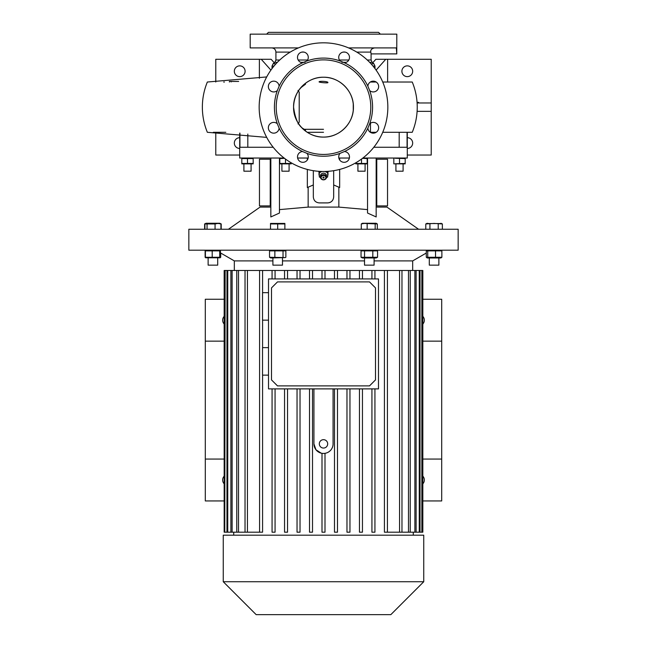 <?xml version="1.0" encoding="UTF-8"?>
<svg xmlns="http://www.w3.org/2000/svg" width="647" height="647" viewBox="0 0 647 647"><rect width="100%" height="100%" fill="white"/><g stroke="black" fill="none" stroke-linecap="round" stroke-linejoin="round"><path stroke-width="0.97" d="M321.106 177.561A2.394 2.07 180 0 0 325.894 177.561A2.394 2.07 180 0 0 321.106 177.561M326.492 177.262A2.992 2.588 0 0 1 323.5 179.858A2.992 2.588 0 0 1 320.508 177.262L320.508 175.766A2.992 2.588 180 0 1 323.5 173.178A2.992 2.588 180 0 1 326.492 175.766L326.492 177.262A2.992 2.588 0 0 0 323.5 174.674A2.992 2.588 0 0 0 320.508 177.262M322.902 177.561A0.598 0.518 0 0 1 324.098 177.561A0.598 0.518 0 0 1 322.902 177.561M320.532 177.569L319.311 176.963L319.311 171.358M319.311 172.773L321.915 171.471M325.085 171.471L327.689 172.773L327.689 171.358M327.689 172.773L327.689 176.963L326.468 177.569M328.377 171.309A5.386 4.666 0 0 1 327.989 171.908M327.989 171.334L327.989 174.997A5.087 4.408 0 0 1 327.819 175.256L327.689 175.321M319.011 171.334L319.011 174.997A5.087 4.408 0 0 0 319.181 175.256L319.311 175.321M319.011 171.908A5.386 4.666 0 0 1 318.623 171.309M323.5 250.187L458.157 250.187L458.157 229.24L188.843 229.24L188.843 250.187L323.5 250.187M435.52 257.28L426.292 257.28L427.255 257.967L440.906 257.967L441.877 257.28L435.52 257.28L435.52 250.874L441.877 250.874L441.286 250.373M364.544 257.28L361.042 257.28L362.482 257.967L376.125 257.967L377.565 257.28L364.544 257.28L364.544 250.874L377.565 250.874L376.125 250.187M269.532 257.28L270.875 257.967L285.335 257.587L269.532 257.28L269.532 250.874L285.861 250.874L284.518 250.187M205.681 257.773L205.123 257.28L205.123 250.874L205.681 250.389M206.126 250.874L220.433 250.874L220.433 257.28L205.406 257.28L205.406 250.874M282.48 260.903L364.52 260.903M374.095 260.903L412.673 260.903L426.292 253.034M234.327 270.478L234.327 260.903L272.905 260.903M312.509 278.914L312.509 270.478L309.517 270.478L309.517 278.914L309.517 270.478L297.038 270.478L297.038 278.914L297.038 270.478L284.551 270.478L284.551 278.914L284.551 270.478L272.072 270.478L272.072 278.914L272.072 270.478L224.169 270.478L224.169 532.19L224.768 532.19L224.768 270.478M312.509 270.478L399.555 270.478L399.555 532.19L408.492 532.19L408.492 270.478L399.555 270.478M410.238 270.478L414.889 270.478L414.889 532.19L410.238 532.19L410.238 270.478L408.492 270.478M416.11 270.478L419.256 270.478L419.256 532.19L416.11 532.19L416.11 270.478L414.889 270.478M420.032 270.478L421.852 270.478L421.852 532.19L420.032 532.19L420.032 270.478L419.256 270.478M422.232 270.478L422.232 532.19L422.831 532.19L422.831 270.478L421.852 270.478M384.423 532.19L384.423 270.478L384.423 532.19L399.555 532.19M371.936 532.19L371.936 388.879L371.936 532.19L374.928 532.19L374.928 388.879M359.457 532.19L359.457 388.879L359.457 532.19L362.449 532.19L362.449 388.879M346.97 532.19L346.97 388.879L346.97 532.19L349.962 532.19L349.962 388.879M334.491 532.19L334.491 388.879L334.491 532.19L337.483 532.19L337.483 388.879M378.487 278.914L378.487 388.879L268.513 388.879L268.513 278.914L378.487 278.914M268.513 347.641L262.528 347.641L262.528 375.139L268.513 375.139M268.513 292.662L262.528 292.662L262.528 320.152L268.513 320.152M313.924 388.879L313.924 443.866L315.954 449.754L321.171 453.151M309.517 388.879L309.517 532.19L309.517 388.879M297.038 388.879L297.038 532.19L297.038 388.879M284.551 388.879L284.551 532.19L284.551 388.879M272.072 388.879L272.072 532.19L272.072 388.879M313.924 443.866A9.576 9.576 0 0 0 323.5 453.442A9.576 9.576 0 0 0 333.076 443.866L333.076 388.879M371.936 278.914L371.936 270.478L371.936 278.914M359.457 278.914L359.457 270.478L359.457 278.914M346.97 278.914L346.97 270.478L346.97 278.914M334.491 278.914L334.491 270.478L334.491 278.914M322.004 453.321L322.004 532.19L324.996 532.19L324.996 453.321M309.517 532.19L312.509 532.19L312.509 388.879M297.038 532.19L300.03 532.19L300.03 388.879M284.551 532.19L287.543 532.19L287.543 388.879M272.072 532.19L275.064 532.19L275.064 388.879M422.831 500.94L441.699 500.94L441.699 299.262L422.831 299.262M422.831 483.851A5.686 5.686 0 0 0 422.831 476.143M422.831 324.066A5.686 5.686 0 0 0 422.831 316.351M224.169 299.262L205.301 299.262L205.301 500.94L224.169 500.94M224.169 476.143A5.686 5.686 0 0 0 224.169 483.851M224.169 316.351A5.686 5.686 0 0 0 224.169 324.066M323.5 535.182L423.745 535.182L423.745 581.734L223.255 581.734L223.255 535.182L323.5 535.182M223.255 581.734L256.172 614.65L390.828 614.65L423.745 581.734M225.148 270.478L224.768 532.19M227.744 270.478L227.744 532.19L225.148 532.19M232.111 270.478L232.111 532.19L227.744 532.19M226.968 532.19L226.968 270.478M238.508 270.478L238.508 532.19L232.111 532.19M230.89 532.19L230.89 270.478M247.445 270.478L247.445 532.19L238.508 532.19M236.762 532.19L236.762 270.478M262.577 375.139L262.577 532.19L247.445 532.19M259.584 532.19L259.584 270.478L259.584 532.19M245.027 532.19L245.027 270.478M324.996 278.914L324.996 270.478M322.004 278.914L322.004 270.478M337.483 270.478L337.483 278.914M349.962 270.478L349.962 278.914M362.449 270.478L362.449 278.914M374.928 270.478L374.928 278.914M387.416 270.478L387.416 532.19M300.03 278.914L300.03 270.478M287.543 278.914L287.543 270.478M275.064 278.914L275.064 270.478M262.577 347.641L262.577 320.152M262.577 292.662L262.577 270.478M420.032 532.19L419.256 532.19M416.11 532.19L414.889 532.19M410.238 532.19L408.492 532.19M401.973 532.19L401.973 270.478M224.169 341.155L205.301 341.155M224.169 459.055L205.301 459.055M422.831 459.055L441.699 459.055M422.831 341.155L441.699 341.155M277.49 281.906L369.51 281.906L375.495 287.891L375.495 379.902L369.51 385.887L277.49 385.887L271.505 379.902L271.505 287.891L277.49 281.906M323.5 448.056A4.189 4.189 0 0 0 327.689 443.866A4.189 4.189 0 0 0 323.5 439.677A4.189 4.189 0 0 0 319.311 443.866A4.189 4.189 0 0 0 323.5 448.056M212.2 257.28L212.2 250.874M220.126 257.789L205.714 257.789M205.406 257.28L206.126 257.28M220.433 257.28L219.713 257.28L219.713 250.874L220.433 250.874M217.707 257.967L217.707 265.149L208.132 265.149L208.132 257.967L208.132 265.149M220.215 257.749L220.708 257.28L220.708 253.034M283.03 257.28L283.03 250.874M274.862 257.28L274.862 250.874M270.875 250.187L269.532 250.874M285.861 257.28L285.861 250.874M272.905 257.967L272.905 265.149L282.48 265.149L282.48 257.967M377.565 257.28L377.565 250.874M372.809 257.28L372.809 250.874M361.042 257.28L361.042 250.874L362.482 250.187M361.042 250.874L364.544 250.874M374.095 257.967L374.095 265.149L364.52 265.149L364.52 257.967M441.877 257.28L441.877 250.874M427.732 257.28L427.732 250.874L435.52 250.874M426.292 257.28L426.292 250.874L427.255 250.187M426.292 250.874L427.732 250.874M438.868 257.967L438.868 265.149L429.293 265.149L429.293 257.967M279.455 209.612L308.15 207.097L338.85 207.097L367.545 209.612M376.166 207.097L386.938 207.097L418.56 229.24M367.545 158.03L367.545 213.041L376.166 216.947L376.166 158.03M215.063 223.943L217.999 223.425L220.926 223.943L219.745 223.255L206.094 223.255L204.913 223.943L215.063 223.943L215.063 229.24M220.926 229.24L220.926 223.943M204.913 229.24L204.913 223.943M207.056 229.24L207.056 223.943M204.63 229.24L204.63 223.943L205.212 223.7M220.627 223.7L221.209 223.943L221.209 229.24M284.874 223.425L270.511 223.425L270.511 223.943L284.874 223.943L284.874 223.425L284.874 229.24M283.095 223.563L281.283 223.425M275.913 223.563L274.11 223.425M270.511 229.24L270.511 223.425M277.692 229.24L277.692 223.943M377.314 229.24L377.314 223.943L364.229 223.425L361.293 223.943L362.482 223.255L376.125 223.255L377.314 223.943M361.293 229.24L361.293 223.943M367.156 229.24L367.156 223.943M375.171 229.24L375.171 223.943M441.513 223.547L426.648 223.547M425.791 229.24L425.791 223.943L434.08 223.425L442.37 223.943L442.37 229.24M428.848 223.547L427.861 223.425M429.932 229.24L429.932 223.943M438.229 229.24L438.229 223.943M279.455 158.03L279.455 213.041L270.834 216.947L270.834 158.03M228.44 229.24L260.062 207.097L270.834 207.097M270.236 159.227L259.463 159.227L259.463 205.9L270.236 205.9L270.236 159.227L270.834 159.227M270.834 205.9L270.236 205.9M376.764 205.9L387.537 205.9L387.537 159.227L376.764 159.227L376.764 205.9L376.166 205.9M376.166 159.227L376.764 159.227M307.341 169.433L307.341 187.549L313.326 184.953L313.326 170.679M307.341 158.03L307.341 159.946M339.659 169.433L339.659 187.549L333.674 184.953L333.674 196.923C333.318 200.562 331.329 202.56 327.689 202.907L319.311 202.907C315.679 202.568 313.69 200.57 313.326 196.923L313.326 184.953M339.659 158.03L339.659 159.946M333.674 170.679L333.674 184.953M332.663 200.255L331.676 201.387M331.013 201.896L330.366 202.276M330.01 202.438L328.87 202.794M319.311 202.907C315.687 202.568 313.69 200.57 313.326 196.923M304.139 129.303L323.5 129.303M266.645 34.145L268.44 32.35L378.56 32.35L380.355 34.145M298.429 47.91L250.187 47.91L250.187 34.145L396.813 34.145L396.765 53.483M348.571 47.91L396.32 47.91L396.813 53.895L371.079 53.895L370.731 51.525M372.033 48.784L372.567 48.42M373.254 82.023L372.049 82.023M266.71 76.936L207.347 82.023C204.04 90.07 202.374 98.449 202.357 107.159C202.374 115.862 204.04 124.24 207.347 132.295L266.71 137.382M223.676 82.023L224.428 82.023M382.725 132.295L412.244 132.295C415.56 124.24 417.226 115.862 417.242 107.159C417.226 98.449 415.56 90.07 412.244 82.023L382.725 82.023M376.182 82.023L370.335 82.023M213.332 132.295L225.827 132.295M376.182 132.295L370.464 132.295M338.842 158.03L349.38 158.03M362.886 158.03L407.286 158.03L407.286 132.295M373.812 147.257L407.068 147.257L407.068 132.295M370.464 132.376L370.464 123.165M399.191 147.257L399.191 132.295M247.809 134.058L247.809 147.257M273.188 147.257L239.932 147.257L239.932 133.096M302.57 151.544A5.386 5.386 0 0 0 297.499 156.922A5.386 5.386 0 0 0 302.885 162.308A5.386 5.386 0 0 0 306.921 153.347L302.57 151.544A49.075 49.075 0 0 1 279.116 128.09L277.312 123.739A5.386 5.386 0 0 0 268.351 127.766A5.386 5.386 0 0 0 273.576 133.153A5.386 5.386 0 0 0 279.116 128.09M273.738 81.158A5.386 5.386 0 0 0 268.351 86.544A5.386 5.386 0 0 0 277.312 90.572L279.116 86.221A5.386 5.386 0 0 0 273.738 81.158M302.57 62.775L306.921 60.972A5.386 5.386 0 0 0 302.885 52.011A5.386 5.386 0 0 0 297.507 57.235A5.386 5.386 0 0 0 302.57 62.775A49.075 49.075 0 0 0 279.116 86.221M340.079 60.972L344.43 62.775A5.386 5.386 0 0 0 349.493 57.235A5.386 5.386 0 0 0 339.198 55.189A5.386 5.386 0 0 0 340.079 60.972A49.075 49.075 0 0 0 306.921 60.972M367.884 86.221L369.688 90.572A5.386 5.386 0 0 0 378.649 86.544A5.386 5.386 0 0 0 373.424 81.158A5.386 5.386 0 0 0 367.884 86.221A49.075 49.075 0 0 0 344.43 62.775M369.688 123.739L367.884 128.09A5.386 5.386 0 0 0 373.424 133.153A5.386 5.386 0 0 0 375.47 122.857A5.386 5.386 0 0 0 369.688 123.739A49.075 49.075 0 0 0 369.688 90.572M340.079 153.347A5.386 5.386 0 0 0 344.115 162.308A5.386 5.386 0 0 0 349.493 157.084A5.386 5.386 0 0 0 344.43 151.544L340.079 153.347A49.075 49.075 0 0 1 306.921 153.347M323.5 171.495A64.336 64.336 0 0 0 387.836 107.159A64.336 64.336 0 0 0 323.5 42.823A64.336 64.336 0 0 0 259.164 107.159A64.336 64.336 0 0 0 323.5 171.495M323.5 154.439A47.28 47.28 0 0 0 370.78 107.159A47.28 47.28 0 0 0 323.5 59.88A47.28 47.28 0 0 0 276.22 107.159A47.28 47.28 0 0 0 323.5 154.439M344.43 151.544A49.075 49.075 0 0 0 367.884 128.09M277.312 90.572A49.075 49.075 0 0 0 277.312 123.739M323.5 137.083A29.924 29.924 0 0 0 353.424 107.159A29.924 29.924 0 0 0 323.5 77.236A29.924 29.924 0 0 0 293.576 107.159A29.924 29.924 0 0 0 323.5 137.083C307.511 137.496 293.164 123.148 293.576 107.159C293.164 91.17 307.511 76.823 323.5 77.236C339.489 76.823 353.836 91.17 353.424 107.159C353.836 123.148 339.489 137.496 323.5 137.083M327.9 82.541C328.247 81.304 318.842 80.899 319.1 81.894C318.809 82.379 328.166 83.366 327.9 82.541M298 123.917L299.213 122.121L299.213 92.197L298 90.402M374.573 47.91C371.685 48.541 370.416 49.94 370.771 52.1L356.78 52.1M407.286 155.037L431.226 155.037L431.226 111.349L417.105 111.349M431.226 111.349L431.226 102.97L417.105 102.97M417.064 102.372L418.585 102.372L418.585 102.97M407.286 148.454A5.386 5.386 0 0 0 412.673 143.068A5.386 5.386 0 0 0 407.286 137.682M387.618 82.023L387.618 59.281L385.749 59.281L376.093 70.102M385.749 59.281L375.867 59.281L372.737 62.791M431.226 102.97L431.226 59.281L387.618 59.281M407.286 65.865A5.386 5.386 0 0 0 401.9 71.251A5.386 5.386 0 0 0 407.286 76.637A5.386 5.386 0 0 0 412.673 71.251A5.386 5.386 0 0 0 407.286 65.865M239.713 148.454A5.386 5.386 0 0 1 234.327 143.068A5.386 5.386 0 0 1 239.713 137.682M239.713 155.037L215.774 155.037L215.774 132.295M270.907 70.102L261.251 59.281L259.382 59.281L259.382 78.295M261.251 59.281L271.133 59.281L274.263 62.791M215.774 82.023L215.774 59.281L259.382 59.281M239.713 65.865A5.386 5.386 0 0 1 245.1 71.251A5.386 5.386 0 0 1 239.713 76.637A5.386 5.386 0 0 1 234.327 71.251A5.386 5.386 0 0 1 239.713 65.865M238.662 81.425L229.386 81.425L229.386 81.991M239.713 133.08L239.713 158.03L284.114 158.03M297.62 158.03L308.158 158.03M291.182 162.785L291.182 163.465L279.811 163.465L279.811 158.572L284.526 158.345M241.808 158.572L253.179 158.572L253.179 163.465L241.808 163.465L241.808 158.572M395.228 163.772L405.192 163.465L405.192 158.572L395.236 158.264M398.576 158.353L398.091 158.272M397.978 158.248L396.668 158.159M362.474 158.345L367.189 158.572L367.189 163.465L355.818 163.465L355.818 162.785M365.692 158.256L364.342 158.159M362.999 163.78L364.342 163.877M367.189 163.877L355.818 163.877M357.314 163.78L358.656 163.877M357.912 164.014L357.912 171.196L365.094 171.196L365.094 164.014M361.503 163.465L361.503 159.065M400.978 163.78L402.353 163.877M405.192 163.877L393.821 163.877M395.454 163.796L396.651 163.877M393.821 163.465L393.821 158.572M399.506 163.465L399.506 158.572M395.915 164.014L395.915 171.196L403.097 171.196L403.097 164.014M251.707 158.256L250.332 158.159M245.86 158.24L244.663 158.159M247.494 163.465L247.494 158.572M253.179 163.877L241.808 163.877M242.738 163.683L243.223 163.772M243.337 163.788L244.647 163.877M243.903 164.014L243.903 171.196L251.085 171.196L251.085 164.014M284.025 158.256L282.65 158.159M285.497 163.465L285.497 159.065M291.182 163.877L279.811 163.877M286.427 163.683L286.912 163.772M287.025 163.788L288.336 163.877M281.906 164.014L281.906 171.196L289.088 171.196L289.088 164.014M307.26 132.295L323.5 132.295M270.834 162.219L270.236 162.219M270.236 202.907L270.834 202.907M376.166 202.907L376.764 202.907M376.764 162.219L376.166 162.219M308.15 207.097L308.15 187.129M338.85 207.097L338.85 187.129M303.864 52.1L301.914 52.1M290.22 52.1L275.921 52.1C275.671 49.552 274.279 48.161 271.732 47.91M339.4 60.009L348.822 60.009M367.27 60.009L371.079 60.009L371.079 53.895M345.086 52.1L343.136 52.1M277.385 62.298L274.854 62.298L275.921 60.009L279.73 60.009M298.178 60.009L307.6 60.009M305.117 62.298L300.661 62.298M274.854 62.298L273.099 63.77L276.002 63.77M370.998 63.77L373.901 63.77L372.146 62.298L369.615 62.298M346.339 62.298L341.883 62.298M373.901 63.77L374.969 66.059L372.995 66.059M274.005 66.059L272.031 66.059L272.031 68.558M417.687 102.372L417.687 102.97M231.181 81.425L231.181 81.918M412.673 270.478L412.673 260.903M234.327 260.903L220.433 252.88M413.271 535.182L413.271 532.19M233.729 535.182L233.729 532.19M206.094 223.255L204.63 223.943M219.745 223.255L221.209 223.943M440.906 223.255L442.37 223.943M427.255 223.255L425.791 223.943M275.921 60.009L275.921 52.1M374.969 68.558L374.969 66.059M303.516 129.432L305.546 130.136L303.508 128.842C298.477 126.052 295.169 118.83 293.576 107.159C293.9 95.513 299.626 88.793 301.664 87.078L305.546 84.183M353.254 110.314L353.254 103.965M372.146 62.298L371.079 60.009M273.099 63.77L272.031 66.059"/></g></svg>
